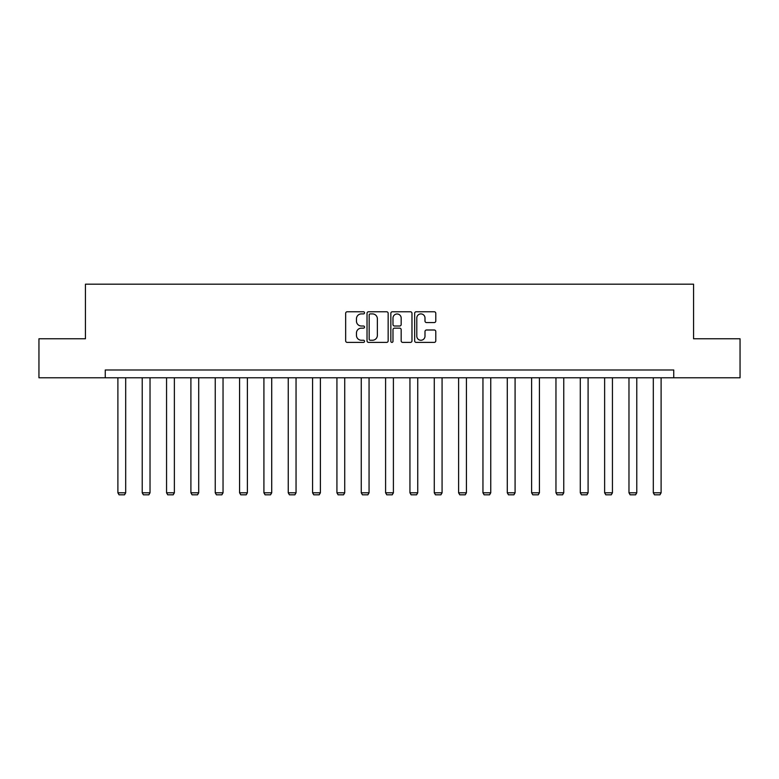 <?xml version="1.0" encoding="UTF-8"?>
<svg xmlns="http://www.w3.org/2000/svg" width="779" height="779" viewBox="0 0 779 779"><rect width="100%" height="100%" fill="white"/><g stroke="black" fill="none" stroke-linecap="round" stroke-linejoin="round"><path stroke-width="1.17" d="M364.543 312.837A1.071 1.071 0 0 0 363.472 311.766L347.2 311.766A1.529 1.529 0 0 0 345.662 313.304L345.662 340.861A1.529 1.529 0 0 0 347.2 342.39L363.472 342.39A1.071 1.071 0 0 0 364.543 341.319A1.071 1.071 0 0 0 363.472 340.248L361.359 340.248A4.898 4.898 0 0 1 356.461 335.35L356.461 333.052A4.898 4.898 0 0 1 361.359 328.154L363.472 328.154A1.071 1.071 0 0 0 364.543 327.083A1.071 1.071 0 0 0 363.472 326.012L361.359 326.012A4.898 4.898 0 0 1 356.461 321.114L356.461 318.815A4.898 4.898 0 0 1 361.359 313.908L363.472 313.908A1.071 1.071 0 0 0 364.543 312.837M434.254 322.564A1.529 1.529 0 0 0 435.782 321.036L435.782 313.304A1.529 1.529 0 0 0 434.254 311.766L416.181 311.766A1.529 1.529 0 0 0 414.652 313.304L414.652 340.861A1.529 1.529 0 0 0 416.181 342.39L434.254 342.39A1.529 1.529 0 0 0 435.782 340.861L435.782 331.523A1.529 1.529 0 0 0 434.254 329.994L426.522 329.994A1.529 1.529 0 0 0 424.993 331.523L424.993 336.158A4.099 4.099 0 0 1 420.894 340.248A4.099 4.099 0 0 1 416.794 336.158L416.794 318.007A4.099 4.099 0 0 1 420.894 313.908A4.099 4.099 0 0 1 424.993 318.007L424.993 321.036A1.529 1.529 0 0 0 426.522 322.564L434.254 322.564M105.253 377.786L38.95 377.786L38.95 338.777L85.437 338.777L85.437 284.179L693.563 284.179L693.563 338.777L740.05 338.777L740.05 377.786L673.747 377.786L673.747 369.986L105.253 369.986L105.253 377.786L673.747 377.786M388.156 313.304A1.529 1.529 0 0 0 386.627 311.766L368.555 311.766A1.529 1.529 0 0 0 367.026 313.304L367.026 340.861A1.529 1.529 0 0 0 368.555 342.39L386.627 342.39A1.529 1.529 0 0 0 388.156 340.861L388.156 313.304M392.373 311.766L410.445 311.766A1.529 1.529 0 0 1 411.974 313.304L411.974 340.861A1.529 1.529 0 0 1 410.445 342.39L402.704 342.39A1.529 1.529 0 0 1 401.175 340.861L401.175 329.683A1.529 1.529 0 0 0 399.646 328.154L394.515 328.154A1.529 1.529 0 0 0 392.986 329.683L392.986 341.319A1.071 1.071 0 0 1 391.915 342.39A1.071 1.071 0 0 1 390.844 341.319L390.844 313.304A1.529 1.529 0 0 1 392.373 311.766M370.239 313.908A1.071 1.071 0 0 0 369.168 314.979L369.168 339.177A1.071 1.071 0 0 0 370.239 340.248L372.459 340.248A4.898 4.898 0 0 0 377.367 335.35L377.367 318.815A4.898 4.898 0 0 0 372.459 313.908L370.239 313.908M401.175 318.085A4.099 4.099 0 0 0 397.076 313.986A4.099 4.099 0 0 0 392.986 318.085L392.986 324.483A1.529 1.529 0 0 0 394.515 326.012L399.646 326.012A1.529 1.529 0 0 0 401.175 324.483L401.175 318.085M125.692 377.786L125.692 492.795L117.892 492.795L117.892 377.786M125.692 492.795L124.523 494.821L119.06 494.821L117.892 492.795M150.026 377.786L150.026 492.795L142.226 492.795L142.226 377.786M150.026 492.795L148.857 494.821L143.394 494.821L142.226 492.795M174.369 377.786L174.369 492.795L166.56 492.795L166.56 377.786M174.369 492.795L173.191 494.821L167.738 494.821L166.56 492.795M198.703 377.786L198.703 492.795L190.904 492.795L190.904 377.786M198.703 492.795L197.535 494.821L192.072 494.821L190.904 492.795M223.037 377.786L223.037 492.795L215.238 492.795L215.238 377.786M223.037 492.795L221.869 494.821L216.406 494.821L215.238 492.795M247.381 377.786L247.381 492.795L239.572 492.795L239.572 377.786M247.381 492.795L246.203 494.821L240.75 494.821L239.572 492.795M271.715 377.786L271.715 492.795L263.915 492.795L263.915 377.786M271.715 492.795L270.547 494.821L265.084 494.821L263.915 492.795M296.049 377.786L296.049 492.795L288.249 492.795L288.249 377.786M296.049 492.795L294.881 494.821L289.418 494.821L288.249 492.795M320.393 377.786L320.393 492.795L312.583 492.795L312.583 377.786M320.393 492.795L319.215 494.821L313.762 494.821L312.583 492.795M344.727 377.786L344.727 492.795L336.927 492.795L336.927 377.786M344.727 492.795L343.558 494.821L338.096 494.821L336.927 492.795M369.061 377.786L369.061 492.795L361.261 492.795L361.261 377.786M369.061 492.795L367.892 494.821L362.43 494.821L361.261 492.795M393.405 377.786L393.405 492.795L385.595 492.795L385.595 377.786M393.405 492.795L392.226 494.821L386.774 494.821L385.595 492.795M417.739 377.786L417.739 492.795L409.939 492.795L409.939 377.786M417.739 492.795L416.57 494.821L411.108 494.821L409.939 492.795M442.073 377.786L442.073 492.795L434.273 492.795L434.273 377.786M442.073 492.795L440.904 494.821L435.442 494.821L434.273 492.795M466.417 377.786L466.417 492.795L458.607 492.795L458.607 377.786M466.417 492.795L465.238 494.821L459.785 494.821L458.607 492.795M490.751 377.786L490.751 492.795L482.951 492.795L482.951 377.786M490.751 492.795L489.582 494.821L484.119 494.821L482.951 492.795M515.085 377.786L515.085 492.795L507.285 492.795L507.285 377.786M515.085 492.795L513.916 494.821L508.453 494.821L507.285 492.795M539.428 377.786L539.428 492.795L531.619 492.795L531.619 377.786M539.428 492.795L538.25 494.821L532.797 494.821L531.619 492.795M563.762 377.786L563.762 492.795L555.963 492.795L555.963 377.786M563.762 492.795L562.594 494.821L557.131 494.821L555.963 492.795M588.096 377.786L588.096 492.795L580.297 492.795L580.297 377.786M588.096 492.795L586.928 494.821L581.465 494.821L580.297 492.795M612.44 377.786L612.44 492.795L604.631 492.795L604.631 377.786M612.44 492.795L611.262 494.821L605.809 494.821L604.631 492.795M636.774 377.786L636.774 492.795L628.974 492.795L628.974 377.786M636.774 492.795L635.606 494.821L630.143 494.821L628.974 492.795M661.108 377.786L661.108 492.795L653.308 492.795L653.308 377.786M661.108 492.795L659.94 494.821L654.477 494.821L653.308 492.795"/></g></svg>

